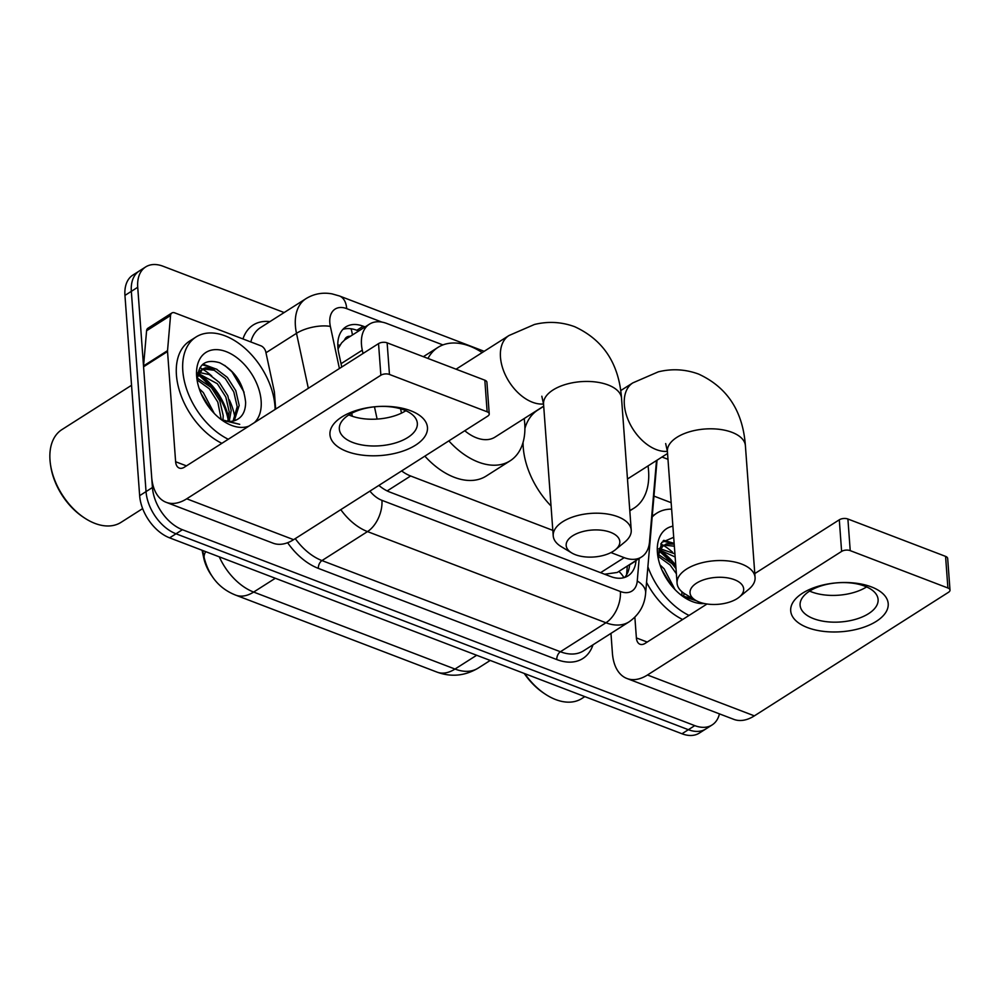 <?xml version="1.0" encoding="UTF-8"?>
<svg xmlns="http://www.w3.org/2000/svg" width="1000" height="1000" viewBox="0 0 1000 1000"><rect width="100%" height="100%" fill="white"/><g stroke="black" fill="none" stroke-linecap="round" stroke-linejoin="round"><path stroke-width="1.5" d="M610.962 552.587L624.2 557.65A36.662 23.175 57.5 0 0 641.562 556.962A36.662 23.175 57.5 0 0 649.513 541.938L656.312 462.587A36.662 23.175 57.5 0 0 656.425 460.575M350.337 336.312A12.225 7.725 57.5 0 0 344.562 340.037L341.55 342.975L338.038 348.837M344.562 340.037A36.662 23.175 -122.5 0 1 345.462 339.412L369.438 324.162A36.662 23.175 57.5 0 0 362.3 350.163L363.013 353.5M211.65 575.612A33 20.85 -122.5 0 1 203.725 557.938L202.075 550.262M604.612 574.225L617.225 572.463L641.562 556.962M401.637 470.925A36.662 23.175 57.5 0 0 410.637 475.988L552.812 530.363M374.475 406.825L377.113 419.087M442.912 344.925L386.8 323.475A36.662 23.175 57.5 0 0 369.438 324.162M719.45 713.863A36.662 23.175 -122.5 0 1 712.125 724.938A36.662 23.175 -122.5 0 1 694.762 725.625L182.4 529.712A36.662 23.175 -122.5 0 1 152.438 487.525L137.725 287.275L131.337 291.35A36.662 23.175 -122.5 0 1 139.3 270.988A36.662 23.175 -122.5 0 0 131.337 291.35L146.037 491.6L131.337 291.35L124.95 295.413A36.662 23.175 -122.5 0 1 132.9 275.062L145.688 266.925A36.662 23.175 -122.5 0 1 163.05 266.238L284.175 312.55M182.4 529.712L176.012 533.787A36.662 23.175 -122.5 0 1 146.037 491.6A36.662 23.175 -122.5 0 0 176.012 533.787L688.375 729.7L176.012 533.787L169.613 537.85A36.662 23.175 -122.5 0 1 139.65 495.662L124.95 295.413M712.125 724.938L705.738 729.013A36.662 23.175 -122.5 0 1 688.375 729.7A36.662 23.175 -122.5 0 0 705.738 729.013L699.35 733.075A36.662 23.175 -122.5 0 1 681.975 733.763L169.613 537.85M199.975 367.725A48.888 30.9 -122.5 0 1 202.475 369.113A48.888 30.9 -122.5 0 0 199.975 367.725M202.712 369.263A48.888 30.9 -122.5 0 1 211.788 376.025A48.888 30.9 -122.5 0 0 202.712 369.263M229.3 399.812A48.888 30.9 -122.5 0 1 234.963 418.088A48.888 30.9 -122.5 0 0 229.3 399.812M235.175 419.675A48.888 30.9 -122.5 0 1 235.25 420.425A48.888 30.9 -122.5 0 0 235.175 419.675M660.725 543.913A48.888 30.9 -122.5 0 1 663.225 545.3A48.888 30.9 -122.5 0 0 660.725 543.913M663.475 545.45A48.888 30.9 -122.5 0 1 672.55 552.212A48.888 30.9 -122.5 0 0 663.475 545.45M662 457.025L667.975 459.3M137.725 287.275A36.662 23.175 -122.5 0 1 145.688 266.925M198.2 374.513A48.888 30.9 -122.5 0 1 228.212 420M658.95 550.688A48.888 30.9 -122.5 0 1 675.888 567.025M365.087 326.925L363.212 326.213A36.662 23.175 57.5 0 0 345.85 326.9A36.662 23.175 57.5 0 0 338.713 352.912L341.75 367.025M378.862 485.412A36.662 23.175 57.5 0 0 389.925 492.125L610.675 576.538A36.662 23.175 57.5 0 0 628.038 575.85A36.662 23.175 57.5 0 0 635.988 560.812L636.013 560.5M351.688 413.275L352.337 416.275M342.925 329.35A36.662 23.175 -122.5 0 1 356.825 330.288L358.688 331M629.625 564.562L629.587 564.888A36.662 23.175 -122.5 0 1 624.575 577.463M871.413 586.912A48.888 24.55 -4.2 0 1 876.325 621.337A48.888 24.55 -4.2 0 1 807.5 627.587A48.888 24.55 -4.2 0 1 802.6 593.15A48.888 24.55 -4.2 0 1 871.413 586.912M813.538 618.65A39.112 19.638 175.8 0 0 855.962 619.2A39.112 19.638 175.8 0 0 878.1 599.513A39.112 19.638 175.8 0 0 864.663 586.112A39.112 19.638 175.8 0 0 822.237 585.55A39.112 19.638 175.8 0 0 800.1 605.237A39.112 19.638 175.8 0 0 813.538 618.65M866.612 586.912A39.112 19.638 -4.2 0 1 811.575 591.9A39.112 19.638 -4.2 0 1 809.625 591.1M653.962 496.1L671.162 502.688M610.962 633.387L612.413 653.175A48.888 28.85 -69.1 0 0 626.912 678.487A48.888 28.85 -69.1 0 0 647.475 674.987L841.612 551.413L839.3 519.8L754.788 573.587M626.912 678.487L733.812 719.362A48.888 28.85 -69.1 0 0 754.362 715.863L948.512 592.288A6.112 3.075 175.8 0 0 950 590.087A6.112 3.075 175.8 0 0 947.9 587.987L945.575 556.375A6.112 3.075 -4.2 0 1 947.675 558.462L950 590.087M839.3 519.8A6.112 3.075 -4.2 0 1 847.9 519.012L850.225 550.638L947.9 587.987M850.225 550.638A6.112 3.075 175.8 0 0 841.612 551.413M847.9 519.012L945.575 556.375M707 604L645.15 643.363A12.225 7.212 110.9 0 1 640.013 644.25A12.225 7.212 110.9 0 1 636.388 637.913L634.862 617.225M658.85 550.962A58.663 37.075 -122.5 0 1 669.237 560.875M652.163 517.013A61.1 38.625 -122.5 0 1 656.838 513.15A61.1 38.625 -122.5 0 1 671.637 509.137M682.812 596.375L696.513 600.825M695.888 600.475L681.975 595.763M691.025 597.562A30.55 19.312 -122.5 0 1 680.863 594.913M704.262 603.525A42.775 27.037 -122.5 0 1 684.338 597.413A42.775 27.037 -122.5 0 1 657.763 555.662A42.775 27.037 -122.5 0 1 657.4 552.362A42.775 27.037 -122.5 0 1 672.887 526.175M688.55 597.413L688.925 596.3M681.938 595.438L681.9 591.712M683.763 596.2L683.975 593.288M674.35 546.2L664.375 545.163L662.425 545.887M674.212 544.175L666.375 543.888L658.737 548.875M663.388 545.2L658.062 553.688M675.15 556.987L659.338 549.837M674.925 553.875L659.987 548.663M676.375 573.763L670.1 564.987L658.05 556.237M676 568.65L672.1 563.725L658.037 554.288M671.475 585.625L661.85 569.788M675.025 589.625L664.112 568.8L659.975 564.862M673.7 537.3L661.737 542.438L658.112 557.4M689.038 615.438A61.1 38.625 -122.5 0 1 647.887 566.788M682.638 619.513A61.1 38.625 -122.5 0 1 646.55 582.375M584.812 696.612L581.763 698.562A55 34.762 -122.5 0 1 545.4 694.225A55 34.762 -122.5 0 1 524.788 673.662M545.4 694.225L544.1 693.375A52.55 33.212 -122.5 0 1 524.212 673.438M674.15 543.35L663.75 540.337M672.85 543.825L663.025 540.988M734.425 579.688A26.888 13.5 175.8 0 0 698.425 582.05A26.888 13.5 175.8 0 0 695.6 600.3A26.888 13.5 175.8 0 0 699.275 602.062A26.888 13.5 175.8 0 0 739.25 597.1A26.888 13.5 175.8 0 0 734.425 579.688M695.6 600.3L685.163 594.05A39.112 19.638 -4.2 0 1 677.075 583.2A39.112 19.638 -4.2 0 1 699.212 563.513A39.112 19.638 -4.2 0 1 741.637 564.062A39.112 19.638 -4.2 0 1 755.075 577.475A39.112 19.638 -4.2 0 1 748.662 589.388L739.25 597.1M648.037 465.913A67.213 42.488 -122.5 0 1 648.575 470.85A67.213 42.488 -122.5 0 1 633.987 508.175A67.213 42.488 -122.5 0 1 629.775 510.363M551.025 505.975A67.213 42.488 -122.5 0 1 523.237 447.35A67.213 42.488 -122.5 0 1 523.062 442.362M524.9 428.475A67.213 42.488 -122.5 0 1 537.837 410.025L543.713 406.287M610.575 532.337A26.888 13.5 175.8 0 0 574.575 534.688A26.888 13.5 175.8 0 0 571.75 552.95A26.888 13.5 175.8 0 0 575.425 554.712A26.888 13.5 175.8 0 0 615.4 549.738A26.888 13.5 175.8 0 0 610.575 532.337M571.75 552.95L561.312 546.688A39.112 19.638 -4.2 0 1 553.225 535.85A39.112 19.638 -4.2 0 1 575.363 516.163A39.112 19.638 -4.2 0 1 617.788 516.712A39.112 19.638 -4.2 0 1 631.225 530.112A39.112 19.638 -4.2 0 1 624.812 542.025L615.4 549.738M427.962 358.45A67.213 42.488 -122.5 0 1 437.95 347.413A67.213 42.488 -122.5 0 1 482.188 352.562M524.188 418.55A67.213 42.488 -122.5 0 1 524.725 423.488A67.213 42.488 -122.5 0 1 510.138 460.812A67.213 42.488 -122.5 0 1 448.825 440.887M464.775 430.737A39.112 24.712 57.5 0 0 495.037 437.1L543.7 406.138M510.138 460.812L486.163 476.075A67.213 42.488 -122.5 0 1 424.85 456.138M401.538 413.113A67.213 42.488 -122.5 0 1 400.588 408.8M410.662 410.725A48.888 24.55 -4.2 0 1 415.562 445.163A48.888 24.55 -4.2 0 1 346.737 451.4A48.888 24.55 -4.2 0 1 341.838 416.975A48.888 24.55 -4.2 0 1 410.662 410.725M352.775 442.475A39.112 19.638 175.8 0 0 395.2 443.025A39.112 19.638 175.8 0 0 417.337 423.338A39.112 19.638 175.8 0 0 403.913 409.925A39.112 19.638 175.8 0 0 361.488 409.375A39.112 19.638 175.8 0 0 339.338 429.062A39.112 19.638 175.8 0 0 352.775 442.475M405.85 410.725A39.112 19.638 -4.2 0 1 350.812 415.725A39.112 19.638 -4.2 0 1 348.862 414.913M167.537 350.637A6.112 3.862 57.5 0 0 167.537 351.525L143.562 366.788A6.112 3.862 -122.5 0 1 143.562 365.9L167.537 350.637L170.55 315.5A6.112 3.862 57.5 0 1 171.875 312.987A6.112 3.862 57.5 0 1 174.775 312.875L260.938 345.825A6.112 3.862 57.5 0 1 265.788 351.912L274.288 391.463A6.112 3.862 57.5 0 1 274.425 392.4L275.663 409.1M143.562 366.788L151.662 476.987A48.888 28.85 -69.1 0 0 166.163 502.312A48.888 28.85 -69.1 0 0 186.713 498.8L380.863 375.238L378.537 343.612L184.387 467.188A12.225 7.212 110.9 0 1 179.25 468.062A12.225 7.212 110.9 0 1 175.625 461.737L167.537 351.525M143.562 365.9L146.588 330.75A6.112 3.862 -122.5 0 1 147.912 328.25L171.875 312.987M166.163 502.312L273.05 543.175A48.888 28.85 -69.1 0 0 293.612 539.675L487.75 416.112A6.112 3.075 175.8 0 0 489.237 413.9A6.112 3.075 175.8 0 0 487.137 411.8L484.825 380.188A6.112 3.075 -4.2 0 1 486.925 382.287L489.237 413.9M378.537 343.612A6.112 3.075 -4.2 0 1 387.137 342.837L389.462 374.45L487.137 411.8M389.462 374.45A6.112 3.075 175.8 0 0 380.863 375.238M387.137 342.837L484.825 380.188M142.65 508.587L121 522.375A55 34.762 -122.5 0 1 84.637 518.05A55 34.762 -122.5 0 1 50.462 464.363A55 34.762 -122.5 0 1 50 460.125A55 34.762 -122.5 0 1 61.938 429.588L131.537 385.288M198.088 374.775A58.663 37.075 -122.5 0 1 208.475 384.7M228.275 439.263A61.1 38.625 -122.5 0 1 182.812 370.9A61.1 38.625 -122.5 0 1 196.075 336.962A61.1 38.625 -122.5 0 1 244.7 348.075A61.1 38.625 -122.5 0 1 274.962 406.138A61.1 38.625 -122.5 0 1 275.113 409.438M221.875 443.325A61.1 38.625 -122.5 0 1 176.425 374.963A61.1 38.625 -122.5 0 1 189.688 341.037L196.075 336.962M222.062 420.188L239.737 424.338L221.213 419.575M197.35 381.225C197.488 364.663 204.938 358.5 219.7 362.762C234.975 370.575 243.612 383.738 245.625 402.262C245.562 411.5 242.2 417.512 235.55 420.3A30.55 19.312 -122.5 0 1 220.1 418.725M249 426.062A42.775 27.037 -122.5 0 1 223.575 421.238A42.775 27.037 -122.5 0 1 197 379.475A42.775 27.037 -122.5 0 1 196.637 376.188A42.775 27.037 -122.5 0 1 226.175 351.625A42.775 27.037 -122.5 0 1 261.137 400.85A42.775 27.037 -122.5 0 1 254.387 422.638M233.075 421.075L237.188 406.712L233.8 391.925L225.325 378.638L214.213 370.275L203.612 368.988L201.663 369.712M234.237 420.788L239.188 405.438L235.8 390.662L227.325 377.362L216.213 369.012L205.613 367.713L202.625 369.025L197.3 377.512M227.8 421.238L229.2 411.8L225.812 397.013L217.338 383.725L198.575 373.65M229.225 421.362L231.188 410.525L227.8 395.75L219.325 382.45L209.225 374.575L199.225 372.475M221.188 419.25L217.812 402.1L209.338 388.812L197.288 380.05M223 420.012L223.2 415.613L219.812 400.825L211.337 387.537L197.275 378.113M202.625 369.025L197.975 372.7M210.712 409.45L201.088 393.612M214.262 413.45L203.35 392.625L199.213 388.675M84.637 518.05L83.35 517.2A52.55 33.212 -122.5 0 1 50.688 465.887L50.462 464.363M217.2 369.475L202.987 364.15M212.087 367.65L202.262 364.8M244.075 392.225L231.95 371.788L224.7 365.387M337.8 345.037A36.662 14.375 -12.1 0 1 339.975 345.175M618.85 571.425A36.662 21.888 4.9 0 1 623.875 577.675M352.4 335A36.662 21.637 -69.1 0 0 351.012 328.762M600.588 572.675L624.2 557.65M387.175 490.925L410.637 475.988M341.037 363.7L362.3 350.163M235.675 595.125A42.775 25.238 -69.1 0 0 253.65 592.062L455 669.05A42.775 25.238 110.9 0 1 437.013 672.113L235.675 595.125C219.537 588.763 209.075 576.413 204.275 558.075A42.775 16.775 -12.1 0 1 205.738 551.663M219.288 556.838A48.888 30.9 57.5 0 0 253.65 592.062L275.312 578.275M476.662 655.263L455 669.05A48.888 30.9 57.5 0 0 478.15 668.125L490.225 660.45M681.975 733.763L694.762 725.625M139.65 495.662L152.438 487.525M381.9 322.088L346.7 308.625A24.438 15.45 57.5 0 0 329.812 322.663A24.438 15.45 57.5 0 0 330.363 326.425L339.412 368.525M308.325 388.312L296.5 333.325A48.888 30.9 -122.5 0 1 295.4 325.788A48.888 30.9 -122.5 0 1 306.012 298.637L260.475 327.625A48.888 30.9 57.5 0 0 250.825 341.962M265.975 352.75L296.5 333.325A24.438 9.588 -12.1 0 1 330.363 326.425M592.987 644.825A55 34.762 -122.5 0 1 556.8 659.562L318.363 568.387A55 34.762 -122.5 0 1 287.625 542.725M242.975 338.95A55 34.762 -122.5 0 1 269.913 321.613M629.1 621.838A48.888 30.9 -122.5 0 1 605.938 622.762L560.4 651.75A48.888 30.9 57.5 0 0 583.55 650.825L629.1 621.838C639.175 614.75 644.688 605.237 645.612 593.288L657.025 460.387A24.438 14.6 4.9 0 0 657.038 460.188L657.025 460.387M369.913 491.112A24.438 15.45 57.5 0 0 381.938 500.337L620.375 591.512A24.438 14.425 110.9 0 1 605.938 622.762L367.5 531.587L321.962 560.575L560.4 651.75A6.112 3.6 -69.1 0 0 556.8 659.562M381.938 500.337A24.438 14.425 110.9 0 1 367.5 531.587A48.888 30.9 -122.5 0 1 340.8 509.65M295.262 538.625A48.888 30.9 57.5 0 0 321.962 560.575A6.112 3.6 -69.1 0 0 318.363 568.387M620.375 591.512A24.438 15.45 57.5 0 0 637.25 581.038L639.175 558.475M637.25 581.038A24.438 14.6 4.9 0 1 645.612 593.288M484.175 351.312L339.45 295.975A24.438 14.425 110.9 0 1 346.7 308.625M629.587 564.888L635.988 560.812M356.825 330.288L363.212 326.213M647.475 674.987L754.362 715.863M636.388 637.913L647.212 642.05M659.312 549.9A48.888 30.9 -122.5 0 1 675.763 565.288M620.712 390.588L632.825 382.887L658.337 371.825C672.062 368.488 685.487 369.25 698.625 374.087C727.312 387.337 742.9 411.225 745.4 445.737A39.112 19.638 175.8 0 0 731.963 432.325A39.112 19.638 175.8 0 0 689.538 431.775A39.112 19.638 175.8 0 0 667.4 451.463L677.075 583.2M632.825 382.887A39.112 24.712 57.5 0 0 624.338 404.6A39.112 24.712 57.5 0 0 656.3 449.6A39.112 24.712 57.5 0 0 667.387 451.35M456.075 369.2L508.975 335.525L534.487 324.462C548.2 321.138 561.638 321.887 574.763 326.737C603.45 339.988 619.05 363.862 621.55 398.375A39.112 19.638 175.8 0 0 608.112 384.963A39.112 19.638 175.8 0 0 565.688 384.412A39.112 19.638 175.8 0 0 543.55 404.1L553.225 535.85M508.975 335.525A39.112 24.712 57.5 0 0 500.475 357.238A39.112 24.712 57.5 0 0 532.45 402.238A39.112 24.712 57.5 0 0 543.538 403.988M186.713 498.8L293.612 539.675M175.625 461.737L186.45 465.875M170.55 315.5L146.588 330.75M198.55 373.713A48.888 30.9 -122.5 0 1 228.7 417.987M626.562 574.825L627.325 566.025M437.013 672.113C451.175 677.3 464.888 675.975 478.15 668.125M204.275 558.075L202.638 550.475M339.45 295.975L332.05 293.875C322.663 292.175 313.988 293.762 306.012 298.637M656.838 513.15L652.25 516.075M633.987 508.175L629.812 510.825M745.4 445.737L755.075 577.475M665.675 443.575L667.4 451.463M627.475 479L667.55 453.488M437.95 347.413L423.363 356.688M621.55 398.375L631.225 530.112M541.825 396.213L543.55 404.1"/></g></svg>
